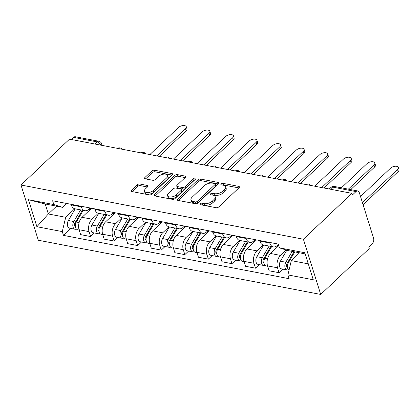 <?xml version="1.0" encoding="UTF-8"?>
<svg xmlns="http://www.w3.org/2000/svg" width="420" height="420" viewBox="0 0 420 420"><rect width="100%" height="100%" fill="white"/><g stroke="black" fill="none" stroke-linecap="round" stroke-linejoin="round"><path stroke-width="0.63" d="M200.13 203.747A1.349 0.693 -17.4 0 0 199.878 204.351A1.349 0.693 -17.4 0 0 200.377 204.692L216.127 207.716A1.927 0.987 -17.4 0 0 218.736 206.934L239.053 187.73A1.927 0.987 -17.4 0 0 239.411 186.869A1.927 0.987 -17.4 0 0 238.697 186.375L222.947 183.356A1.349 0.693 -17.4 0 0 221.12 183.902A1.349 0.693 -17.4 0 0 220.873 184.506A1.349 0.693 -17.4 0 0 221.366 184.847L223.409 185.241A6.169 3.16 -17.4 0 1 225.682 186.811A6.169 3.16 -17.4 0 1 224.537 189.562L222.847 191.163A6.169 3.16 -17.4 0 1 214.489 193.667L212.452 193.279A1.349 0.693 -17.4 0 0 210.625 193.825A1.349 0.693 -17.4 0 0 210.373 194.428A1.349 0.693 -17.4 0 0 210.872 194.77L212.909 195.163A6.169 3.16 -17.4 0 1 215.187 196.733A6.169 3.16 -17.4 0 1 214.042 199.49L212.352 201.091A6.169 3.16 -17.4 0 1 203.994 203.59L201.957 203.201A1.349 0.693 -17.4 0 0 200.13 203.747M139.813 184.018A1.927 0.987 -17.4 0 0 137.198 184.8L131.502 190.192A1.927 0.987 -17.4 0 0 131.145 191.053A1.927 0.987 -17.4 0 0 131.854 191.541L149.347 194.901A1.927 0.987 -17.4 0 0 151.956 194.119L172.274 174.909A1.927 0.987 -17.4 0 0 172.631 174.048A1.927 0.987 -17.4 0 0 171.916 173.56L154.429 170.2A1.927 0.987 -17.4 0 0 151.814 170.982L144.931 177.492A1.927 0.987 -17.4 0 0 144.575 178.353A1.927 0.987 -17.4 0 0 145.283 178.841L152.77 180.28A1.927 0.987 -17.4 0 0 155.384 179.498L158.797 176.269A5.155 2.641 -17.4 0 1 163.973 174.106A5.155 2.641 -17.4 0 1 167.68 175.487A5.155 2.641 -17.4 0 1 166.724 177.791L153.353 190.439A5.155 2.641 -17.4 0 1 148.176 192.596A5.155 2.641 -17.4 0 1 144.464 191.216A5.155 2.641 -17.4 0 1 145.42 188.916L147.651 186.805A1.927 0.987 -17.4 0 0 148.008 185.945A1.927 0.987 -17.4 0 0 147.299 185.456L139.813 184.018L140.317 185.63A1.927 0.987 -17.4 0 0 137.708 186.412L132.206 191.609M21 185.015L69.52 139.141L351.923 193.358L303.403 239.232L21 185.015L38.304 240.235L320.707 294.446L369.227 248.572L368.723 246.96L372.288 243.59A3.927 2.441 100.9 0 0 373.58 238.198L359.305 192.644A3.927 2.441 100.9 0 0 357.745 190.958A3.927 2.441 100.9 0 0 355.992 191.594L332.588 187.105A3.927 2.326 -133.4 0 0 330.897 187.467L329.269 189.005M177.602 199.038A1.927 0.987 -17.4 0 0 177.245 199.899A1.927 0.987 -17.4 0 0 177.954 200.393L195.447 203.747A1.927 0.987 -17.4 0 0 198.056 202.965L218.374 183.761A1.927 0.987 -17.4 0 0 218.731 182.9A1.927 0.987 -17.4 0 0 218.022 182.406L200.529 179.051A1.927 0.987 -17.4 0 0 197.915 179.834L177.602 199.038L178.033 200.403M172.4 199.322L154.906 195.967A1.927 0.987 -17.4 0 1 154.192 195.473A1.927 0.987 -17.4 0 1 154.549 194.612L174.867 175.408A1.927 0.987 -17.4 0 1 177.476 174.626L184.963 176.064A1.927 0.987 -17.4 0 1 185.672 176.552A1.927 0.987 -17.4 0 1 185.315 177.413L177.077 185.204A1.927 0.987 -17.4 0 0 176.72 186.065A1.927 0.987 -17.4 0 0 177.434 186.553L182.396 187.509A1.927 0.987 -17.4 0 0 185.01 186.727L193.589 178.616A1.349 0.693 -17.4 0 1 194.943 178.048A1.349 0.693 -17.4 0 1 195.909 178.411A1.349 0.693 -17.4 0 1 195.662 179.015L175.009 198.539A1.927 0.987 -17.4 0 1 172.4 199.322M71.353 139.498L73.589 137.382A3.927 2.441 -79.1 0 1 75.338 136.747L98.747 141.241A3.927 2.441 100.9 0 0 96.999 141.876L73.589 137.382M351.923 193.358L352.427 194.964L355.992 191.594M303.403 239.232L320.707 294.446M278.366 244.472L277.363 245.417A9.035 5.617 -79.1 0 1 273.341 246.887A9.035 5.617 -79.1 0 1 269.756 243.012L269.567 242.419M278.749 245.705L270.522 253.486A9.035 5.617 100.9 0 0 267.556 265.892L277.52 267.803A9.035 5.617 -79.1 0 1 280.492 255.397L286.193 250.005M277.52 267.803L279.058 272.711L282.839 269.141M259.597 240.503L259.786 241.101A9.035 5.617 100.9 0 0 263.372 244.97L273.341 246.887M267.556 265.892L269.094 270.8L279.058 272.711M255.124 239.647L253.806 240.896A9.035 5.617 -79.1 0 1 249.779 242.361A9.035 5.617 -79.1 0 1 246.194 238.492L246.01 237.893M259.276 264.621L255.502 268.191L253.964 263.282A9.035 5.617 -79.1 0 1 256.93 250.877L263.214 244.939M236.04 235.982L236.229 236.576A9.035 5.617 100.9 0 0 239.815 240.45L249.779 242.361M256.531 239.915L246.965 248.96A9.035 5.617 100.9 0 0 243.994 261.366L245.532 266.28L255.502 268.191M231.567 235.121L230.244 236.371A9.035 5.617 -79.1 0 1 226.222 237.841A9.035 5.617 -79.1 0 1 222.637 233.966L222.448 233.373M235.72 260.096L231.945 263.671L230.402 258.757A9.035 5.617 -79.1 0 1 233.373 246.351L239.652 240.413M212.483 231.457L212.667 232.055A9.035 5.617 100.9 0 0 216.253 235.924L226.222 237.841M232.974 235.394L223.403 244.44A9.035 5.617 100.9 0 0 220.437 256.846L221.975 261.755L231.945 263.671M208.01 230.601L206.687 231.851A9.035 5.617 -79.1 0 1 202.661 233.315A9.035 5.617 -79.1 0 1 199.075 229.446L198.891 228.847M212.163 255.575L208.383 259.145L206.845 254.237A9.035 5.617 -79.1 0 1 209.811 241.831L216.095 235.893M188.921 226.936L189.11 227.53A9.035 5.617 100.9 0 0 192.696 231.404L202.661 233.315M209.417 230.869L199.847 239.92A9.035 5.617 100.9 0 0 196.88 252.32L198.418 257.234L208.383 259.145M184.448 226.076L183.125 227.325A9.035 5.617 -79.1 0 1 179.104 228.795A9.035 5.617 -79.1 0 1 175.518 224.926L175.329 224.327M188.601 251.055L184.826 254.625L183.288 249.711A9.035 5.617 -79.1 0 1 186.254 237.31L192.533 231.368M165.365 222.416L165.548 223.01A9.035 5.617 100.9 0 0 169.134 226.884L179.104 228.795M185.855 226.349L176.29 235.394A9.035 5.617 100.9 0 0 173.318 247.8L174.857 252.709L184.826 254.625M160.892 221.555L159.569 222.805A9.035 5.617 -79.1 0 1 155.542 224.275A9.035 5.617 -79.1 0 1 151.956 220.4L151.772 219.807M165.044 246.53L161.264 250.1L159.726 245.191A9.035 5.617 -79.1 0 1 162.697 232.785L168.977 226.847M141.803 217.891L141.992 218.489A9.035 5.617 100.9 0 0 145.577 222.359L155.542 224.275M162.298 221.823L152.728 230.874A9.035 5.617 100.9 0 0 149.762 243.28L151.3 248.189L161.264 250.1M137.329 217.03L136.012 218.285A9.035 5.617 -79.1 0 1 131.985 219.749A9.035 5.617 -79.1 0 1 128.399 215.88L128.21 215.282M141.482 242.009L137.708 245.579L136.169 240.671A9.035 5.617 -79.1 0 1 139.136 228.265L145.42 222.327M118.246 213.371L118.435 213.964A9.035 5.617 100.9 0 0 122.02 217.838L131.985 219.749M138.737 217.303L129.171 226.349A9.035 5.617 100.9 0 0 126.2 238.754L127.738 243.663L137.708 245.579M113.773 212.51L112.45 213.759A9.035 5.617 -79.1 0 1 108.428 215.229A9.035 5.617 -79.1 0 1 104.843 211.355L104.654 210.761M117.926 237.484L114.151 241.054L112.607 236.145A9.035 5.617 -79.1 0 1 115.579 223.739L121.858 217.802M94.689 208.845L94.873 209.444A9.035 5.617 100.9 0 0 98.459 213.313L108.428 215.229M115.18 212.783L105.609 221.828A9.035 5.617 100.9 0 0 102.643 234.234L104.181 239.143L114.151 241.054M90.216 207.989L88.893 209.239A9.035 5.617 -79.1 0 1 84.866 210.703A9.035 5.617 -79.1 0 1 81.281 206.834L81.097 206.236M94.369 232.964L90.589 236.534L89.05 231.625A9.035 5.617 -79.1 0 1 92.017 219.219L98.301 213.281M71.127 204.325L71.316 204.918A9.035 5.617 100.9 0 0 74.902 208.792L84.866 210.703M91.623 208.257L82.052 217.303A9.035 5.617 100.9 0 0 79.086 229.709L80.624 234.617L90.589 236.534M305.161 253.895L288.194 250.635L279.426 247.868L278.24 244.083L52.621 200.771L53.807 204.556L62.575 207.322L45.208 203.989L48.332 213.969L65.699 217.303L74.739 208.756M299.57 252.819L291.322 260.615L308.291 263.875M279.426 247.868L304.799 252.735L313.273 279.778L287.905 274.911L291.322 260.615M65.699 217.303L62.281 231.599L63.467 235.379L289.086 278.691L287.905 274.911M62.281 231.599L36.907 226.727L28.434 199.684L53.807 204.556M56.579 206.173L48.332 213.969L36.907 226.727M66.654 203.464L62.575 207.322M70.807 228.438L63.467 235.379M45.208 203.989L28.434 199.684M201.453 204.902A1.349 0.693 -17.4 0 1 202.461 204.813L204.498 205.202A6.169 3.16 -17.4 0 0 212.856 202.697L212.352 201.091M215.187 196.733L215.691 198.34A6.169 3.16 -17.4 0 1 214.547 201.096L212.856 202.697M225.682 186.811L226.186 188.417A6.169 3.16 -17.4 0 1 225.041 191.173L223.351 192.775A6.169 3.16 -17.4 0 1 214.993 195.279L212.956 194.885A1.349 0.693 -17.4 0 0 211.948 194.98M238.849 187.918L223.451 184.963A1.349 0.693 -17.4 0 0 222.448 185.057M218.174 183.95L201.033 180.658A1.927 0.987 -17.4 0 0 198.424 181.44L178.306 200.461M195.4 201.941A1.349 0.693 -17.4 0 0 197.227 201.395L215.056 184.532A1.349 0.693 -17.4 0 0 215.308 183.934A1.349 0.693 -17.4 0 0 214.809 183.587L212.662 183.178A6.169 3.16 -17.4 0 0 204.304 185.682L192.113 197.206A6.169 3.16 -17.4 0 0 190.974 199.957A6.169 3.16 -17.4 0 0 193.247 201.527L195.4 201.941L195.904 203.553A1.349 0.693 -17.4 0 0 197.731 203.002L197.227 201.395M215.308 183.934L215.812 185.54A1.349 0.693 -17.4 0 1 215.56 186.144L197.731 203.002M190.974 199.957L191.478 201.569A6.169 3.16 -17.4 0 0 193.751 203.138L193.247 201.527M195.904 203.553L193.751 203.138M155.258 196.035L175.371 177.02L174.867 175.408M185.115 177.602L177.98 176.237A1.927 0.987 -17.4 0 0 175.371 177.02M176.72 186.065L177.224 187.672A1.927 0.987 -17.4 0 0 177.938 188.165L182.905 189.116A1.927 0.987 -17.4 0 0 185.514 188.333L194.093 180.227L193.589 178.616M194.838 179.791A1.349 0.693 -17.4 0 0 194.093 180.227M168.53 193.284A5.155 2.641 -17.4 0 0 167.575 195.589A5.155 2.641 -17.4 0 0 171.281 196.97A5.155 2.641 -17.4 0 0 176.458 194.806L181.172 190.355A1.927 0.987 -17.4 0 0 181.529 189.494A1.927 0.987 -17.4 0 0 180.815 189L175.854 188.05A1.927 0.987 -17.4 0 0 173.24 188.832L168.53 193.284M167.575 195.589L168.079 197.201A5.155 2.641 -17.4 0 0 171.785 198.581A5.155 2.641 -17.4 0 0 176.962 196.418L176.458 194.806M181.529 189.494L182.033 191.1A1.927 0.987 -17.4 0 1 181.676 191.961L176.962 196.418M147.452 187L140.317 185.63M144.464 191.216L144.974 192.827A5.155 2.641 -17.4 0 0 148.68 194.208A5.155 2.641 -17.4 0 0 153.857 192.045L153.353 190.439M167.68 175.487L168.189 177.098A5.155 2.641 -17.4 0 1 167.234 179.403L153.857 192.045M172.069 175.098L154.933 171.811A1.927 0.987 -17.4 0 0 152.318 172.594L145.635 178.909M293.974 251.743L286.944 263.744A2.357 1.465 100.9 0 0 287.469 267.43M292.178 251.402L285.826 262.243A4.909 3.056 100.9 0 0 287.049 269.95A4.909 3.056 100.9 0 0 288.425 269.735M286.829 250.204L280.392 261.198A4.909 3.056 100.9 0 0 281.615 268.905L287.049 269.95M290.603 258.967L288.677 260.788M362.439 202.645L397.509 169.486A4.515 2.315 -17.4 0 0 398.344 167.47A4.515 2.315 -17.4 0 0 395.094 166.257A4.515 2.315 -17.4 0 0 390.558 168.152L360.528 196.549M294.745 251.895L288.393 262.736A4.909 3.056 100.9 0 0 289.023 270.223M398.344 167.47L399 169.559A4.515 2.315 162.6 0 1 398.165 171.581L363.09 204.734M270.889 246.414L263.387 259.224A2.357 1.465 100.9 0 0 263.907 262.904M269.094 246.067L262.269 257.723A4.909 3.056 100.9 0 0 263.492 265.43A4.909 3.056 100.9 0 0 264.863 265.209M263.655 245.028L256.83 256.678A4.909 3.056 100.9 0 0 258.053 264.385L263.492 265.43M267.047 254.441L265.12 256.263M348.358 189.158L373.947 164.96A4.515 2.315 -17.4 0 0 374.787 162.944A4.515 2.315 -17.4 0 0 371.537 161.737A4.515 2.315 -17.4 0 0 367.001 163.627L341.413 187.824M271.661 246.561L264.836 258.216A4.909 3.056 100.9 0 0 266.06 265.923L267.661 266.228M278.56 245.107L277.541 246.85M374.787 162.944L375.443 165.039A4.515 2.315 162.6 0 1 374.603 167.055L350.742 189.614M247.328 241.894L239.825 254.698A2.357 1.465 100.9 0 0 240.35 258.384M245.532 241.547L238.707 253.197A4.909 3.056 100.9 0 0 239.93 260.904A4.909 3.056 100.9 0 0 241.306 260.689M240.098 240.503L233.273 252.158A4.909 3.056 100.9 0 0 234.497 259.865L239.93 260.904M243.484 249.921L241.558 251.743M321.709 187.556L350.39 160.44A4.515 2.315 -17.4 0 0 351.225 158.424A4.515 2.315 -17.4 0 0 347.981 157.211A4.515 2.315 -17.4 0 0 343.445 159.107L314.764 186.223M248.099 242.041L241.274 253.691A4.909 3.056 100.9 0 0 242.498 261.397L244.104 261.707M255.507 239.72L253.979 242.329M351.225 158.424L351.881 160.514A4.515 2.315 162.6 0 1 351.046 162.535L324.093 188.013M223.771 237.368L216.269 250.178A2.357 1.465 100.9 0 0 216.788 253.864M221.975 237.027L215.15 248.677A4.909 3.056 100.9 0 0 216.374 256.384A4.909 3.056 100.9 0 0 217.744 256.168M216.536 235.982L209.711 247.632A4.909 3.056 100.9 0 0 210.934 255.339L216.374 256.384M219.928 245.396L218.001 247.217M298.153 183.031L326.828 155.92A4.515 2.315 -17.4 0 0 327.668 153.899A4.515 2.315 -17.4 0 0 324.419 152.691A4.515 2.315 -17.4 0 0 319.882 154.586L291.202 181.697M224.542 237.515L217.718 249.17A4.909 3.056 100.9 0 0 218.941 256.877L220.542 257.182M231.95 235.195L230.422 237.804M327.668 153.899L328.325 155.993A4.515 2.315 162.6 0 1 327.485 158.009L300.536 183.493M200.209 232.848L192.707 245.653A2.357 1.465 100.9 0 0 193.232 249.338M198.418 232.502L191.588 244.151A4.909 3.056 100.9 0 0 192.811 251.864A4.909 3.056 100.9 0 0 194.187 251.643M192.98 231.457L186.155 243.112A4.909 3.056 100.9 0 0 187.378 250.819L192.811 251.864M196.366 240.875L194.439 242.697M274.591 178.511L303.272 151.394A4.515 2.315 -17.4 0 0 304.106 149.378A4.515 2.315 -17.4 0 0 300.862 148.166A4.515 2.315 -17.4 0 0 296.326 150.061L267.645 177.177M200.986 232.995L194.156 244.645A4.909 3.056 100.9 0 0 195.379 252.352L196.985 252.662M208.394 230.674L206.861 233.284M304.106 149.378L304.762 151.468A4.515 2.315 162.6 0 1 303.928 153.489L276.98 178.967M176.652 228.322L169.15 241.133A2.357 1.465 100.9 0 0 169.669 244.818M174.857 227.981L168.032 239.631A4.909 3.056 100.9 0 0 169.255 247.338A4.909 3.056 100.9 0 0 170.63 247.123M169.423 226.936L162.593 238.586A4.909 3.056 100.9 0 0 163.816 246.293L169.255 247.338M172.809 236.35L170.882 238.172M251.034 173.99L279.715 146.874A4.515 2.315 -17.4 0 0 280.55 144.853A4.515 2.315 -17.4 0 0 277.3 143.645A4.515 2.315 -17.4 0 0 272.764 145.541L244.088 172.657M177.424 228.475L170.599 240.125A4.909 3.056 100.9 0 0 171.822 247.832L173.423 248.141M184.832 226.149L183.304 228.764M280.55 144.853L281.206 146.947A4.515 2.315 162.6 0 1 280.371 148.964L253.418 174.447M153.095 223.802L145.588 236.607A2.357 1.465 100.9 0 0 146.113 240.293M151.3 223.456L144.475 235.111A4.909 3.056 100.9 0 0 145.698 242.818A4.909 3.056 100.9 0 0 147.068 242.597M145.861 222.411L139.036 234.066A4.909 3.056 100.9 0 0 140.259 241.773L145.698 242.818M149.252 231.829L147.326 233.651M227.472 169.465L256.153 142.349A4.515 2.315 -17.4 0 0 256.993 140.333A4.515 2.315 -17.4 0 0 253.743 139.12A4.515 2.315 -17.4 0 0 249.207 141.015L220.526 168.131M153.867 223.949L147.042 235.599A4.909 3.056 100.9 0 0 148.265 243.311L149.867 243.616M161.275 221.629L159.747 224.238M256.993 140.333L257.649 142.427A4.515 2.315 162.6 0 1 256.809 144.443L229.861 169.922M129.533 219.277L122.031 232.087A2.357 1.465 100.9 0 0 122.556 235.772M127.738 218.935L120.913 230.585A4.909 3.056 100.9 0 0 122.136 238.292A4.909 3.056 100.9 0 0 123.511 238.077M122.304 217.891L115.479 229.541A4.909 3.056 100.9 0 0 116.702 237.248L122.136 238.292M125.69 227.309L123.764 229.131M203.915 164.945L232.596 137.828A4.515 2.315 -17.4 0 0 233.431 135.807A4.515 2.315 -17.4 0 0 230.186 134.6A4.515 2.315 -17.4 0 0 225.65 136.495L196.97 163.611M130.305 219.429L123.48 231.079A4.909 3.056 100.9 0 0 124.703 238.786L126.31 239.096M137.713 217.109L136.185 219.718M233.431 135.807L234.087 137.902A4.515 2.315 162.6 0 1 233.252 139.918L206.299 165.401M105.977 214.757L98.474 227.561A2.357 1.465 100.9 0 0 98.994 231.247M104.181 214.41L97.356 226.065A4.909 3.056 100.9 0 0 98.579 233.772A4.909 3.056 100.9 0 0 99.95 233.552M98.742 213.371L91.917 225.02A4.909 3.056 100.9 0 0 93.14 232.727L98.579 233.772M102.133 222.784L100.207 224.606M180.359 160.419L209.034 133.303A4.515 2.315 -17.4 0 0 209.874 131.287A4.515 2.315 -17.4 0 0 206.624 130.079A4.515 2.315 -17.4 0 0 202.088 131.969L173.408 159.085M106.748 214.904L99.923 226.559A4.909 3.056 100.9 0 0 101.147 234.266L102.748 234.57M114.156 212.583L112.628 215.192M209.874 131.287L210.53 133.382A4.515 2.315 162.6 0 1 209.69 135.398L182.742 160.876M82.415 210.236L74.912 223.041A2.357 1.465 100.9 0 0 75.437 226.727M80.624 209.89L73.794 221.54A4.909 3.056 100.9 0 0 75.017 229.247A4.909 3.056 100.9 0 0 76.393 229.031M75.185 208.845L68.36 220.495A4.909 3.056 100.9 0 0 69.584 228.207L75.017 229.247M78.572 218.264L76.645 220.085M156.797 155.899L185.477 128.782A4.515 2.315 -17.4 0 0 186.312 126.767A4.515 2.315 -17.4 0 0 183.067 125.554A4.515 2.315 -17.4 0 0 178.532 127.449L149.851 154.565M83.192 210.383L76.361 222.033A4.909 3.056 100.9 0 0 77.585 229.74L79.191 230.05M90.599 208.063L89.066 210.672M186.312 126.767L186.968 128.856A4.515 2.315 162.6 0 1 186.134 130.877L159.185 156.356M102.643 234.234L112.607 236.145M126.2 238.754L136.169 240.671M149.762 243.28L159.726 245.191M173.318 247.8L183.288 249.711M196.88 252.32L206.845 254.237M220.437 256.846L230.402 258.757M243.994 261.366L253.964 263.282M79.086 229.709L89.05 231.625M82.052 217.303L92.017 219.219M105.609 221.828L115.579 223.739M94.873 209.444L104.843 211.355M129.171 226.349L139.136 228.265M118.435 213.964L128.399 215.88M152.728 230.874L162.697 232.785M141.992 218.489L151.956 220.4M176.29 235.394L186.254 237.31M165.548 223.01L175.518 224.926M199.847 239.92L209.811 241.831M189.11 227.53L199.075 229.446M223.403 244.44L233.373 246.351M212.667 232.055L222.637 233.966M246.965 248.96L256.93 250.877M236.229 236.576L246.194 238.492M270.522 253.486L280.492 255.397M259.786 241.101L269.756 243.012M71.316 204.918L81.281 206.834M330.351 189.215L332.588 187.105A3.927 2.441 100.9 0 1 334.336 186.464A3.927 3.927 0 0 0 330.897 187.467M94.763 143.987L96.999 141.876A3.927 2.326 -133.4 0 1 100.826 145.152M98.747 141.241A3.927 3.927 0 0 1 101.755 143.923A3.927 2.011 162.6 0 1 101.398 145.262M204.498 205.202L203.994 203.59M214.547 201.096L214.042 199.49M212.956 194.885L212.452 193.279M214.993 195.279L214.489 193.667M223.351 192.775L222.847 191.163M225.041 191.173L224.537 189.562M223.451 184.963L222.947 183.356M239.106 187.677L238.697 186.375M202.461 204.813L201.957 203.201M198.424 181.44L197.915 179.834M201.033 180.658L200.529 179.051M218.426 183.708L218.022 182.406M215.56 186.144L215.056 184.532M154.98 195.983L154.549 194.612M177.98 176.237L177.476 174.626M185.372 177.361L184.963 176.064M177.938 188.165L177.434 186.553M182.905 189.116L182.396 187.509M185.514 188.333L185.01 186.727M181.676 191.961L181.172 190.355M147.703 186.753L147.299 185.456M167.234 179.403L166.724 177.791M145.362 178.857L144.931 177.492M152.318 172.594L151.814 170.982M154.933 171.811L154.429 170.2M172.326 174.857L171.916 173.56M131.927 191.557L131.502 190.192M137.708 186.412L137.198 184.8M287.411 266.837L286.697 266.7M285.826 262.243L280.392 261.198M290.708 263.183L288.393 262.736M398.165 171.581L397.509 169.486M263.855 262.316L263.141 262.175M262.269 257.723L256.83 256.678M267.577 258.741L264.836 258.216M374.603 167.055L373.947 164.96M240.293 257.791L239.578 257.654M238.707 253.197L233.273 252.158M244.02 254.221L241.274 253.691M351.046 162.535L350.39 160.44M216.736 253.271L216.022 253.134M215.15 248.677L209.711 247.632M220.458 249.695L217.718 249.17M327.485 158.009L326.828 155.92M193.174 248.745L192.46 248.609M191.588 244.151L186.155 243.112M196.901 245.175L194.156 244.645M303.928 153.489L303.272 151.394M169.617 244.225L168.903 244.088M168.032 239.631L162.593 238.586M173.345 240.65L170.599 240.125M280.371 148.964L279.715 146.874M146.06 239.699L145.346 239.563M144.475 235.111L139.036 234.066M149.782 236.129L147.042 235.599M256.809 144.443L256.153 142.349M122.498 235.179L121.784 235.042M120.913 230.585L115.479 229.541M126.226 231.604L123.48 231.079M233.252 139.918L232.596 137.828M98.942 230.659L98.228 230.517M97.356 226.065L91.917 225.02M102.664 227.084L99.923 226.559M209.69 135.398L209.034 133.303M75.38 226.133L74.666 225.997M73.794 221.54L68.36 220.495M79.107 222.558L76.361 222.033M186.134 130.877L185.477 128.782M310.748 185.451A3.927 3.927 0 0 0 305.875 184.517M287.191 180.931A3.927 3.927 0 0 0 282.314 179.991M263.629 176.405A3.927 3.927 0 0 0 258.757 175.471M240.072 171.885A3.927 3.927 0 0 0 235.195 170.945M216.51 167.359A3.927 3.927 0 0 0 211.638 166.425M192.953 162.839A3.927 3.927 0 0 0 188.081 161.905M169.397 158.314A3.927 3.927 0 0 0 164.519 157.379M145.834 153.793A3.927 3.927 0 0 0 140.963 152.859M122.278 149.268A3.927 3.927 0 0 0 117.401 148.334M101.755 143.923L102.223 145.42M334.336 186.464L357.745 190.958"/></g></svg>
